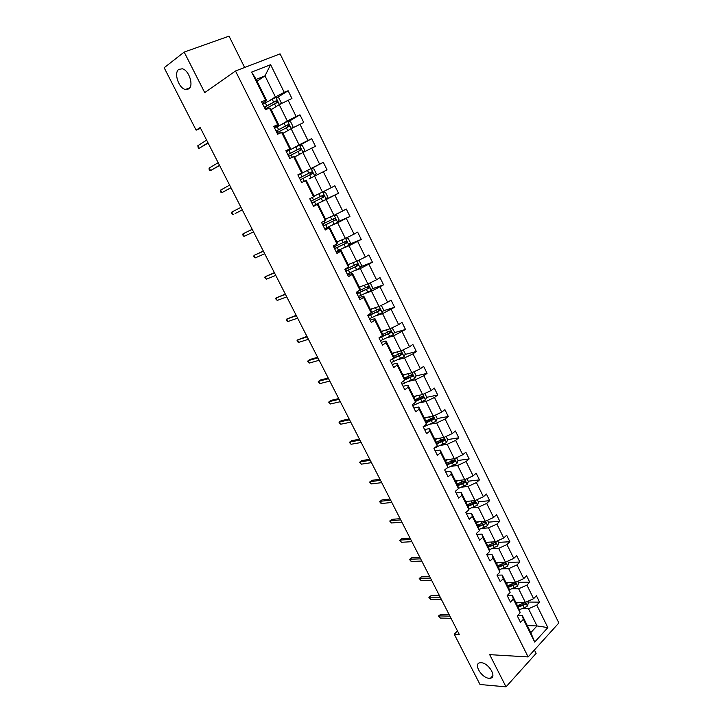 <?xml version="1.0" encoding="UTF-8"?>
<svg xmlns="http://www.w3.org/2000/svg" width="723" height="723" viewBox="0 0 723 723"><rect width="100%" height="100%" fill="white"/><g stroke="black" fill="none" stroke-linecap="round" stroke-linejoin="round"><path stroke-width="1.08" d="M188.739 88.929L185.395 89.48C178.698 88.296 173.547 72.797 178.789 69.39L182.277 68.793C189.065 70.104 194.035 85.775 188.739 88.929M489.082 678.282C481.617 678.038 473.122 663.741 479.9 662.801L481.156 662.729C488.549 662.819 497.225 677.225 490.483 678.21L489.082 678.282M244.636 67.483L229.046 36.15L184.175 52.083L164.157 67.745L196.132 130.176L200.587 128.314M558.843 622.964L280.081 53.854L235.49 70.999L528.133 656.936L558.843 622.964M528.133 656.936L489.688 654.649L506.019 686.85L536.114 653.402L534.414 649.986M506.019 686.85L480.009 684.5L454.243 634.198L459.259 634.405L200.181 127.51L196.132 130.176M270.013 100.316L275.391 96.909L264.989 75.87L270.619 64.69L284.238 92.354L288.125 90.727L277.171 97.65M257.054 81.193L264.989 75.87L256.15 79.385L266.66 100.551L262.295 103.335M275.391 96.909L284.238 92.354M281.88 124.239L287.311 121.012L279.223 104.654L291.929 98.473L288.125 90.727M288.061 100.117L296.132 116.502L299.964 114.812L288.658 121.518M293.637 147.962L299.123 144.907L291.107 128.694L303.732 122.485L299.964 114.812M299.918 124.193L307.926 140.443L311.694 138.68L300.009 145.169M305.296 171.468L310.836 168.595L302.892 152.517L315.436 146.281L311.694 138.68M311.676 148.07L319.611 164.166L323.326 162.341L311.215 168.631M314.586 195.879L322.449 192.074L314.568 176.141L327.04 169.878L323.326 162.341M323.335 171.731L331.188 187.691L334.857 185.793L338.536 193.267L326.398 199.015M326.019 218.924L333.963 215.346L326.154 199.557L338.536 193.267M334.885 195.183L342.675 211.008L346.29 209.046L349.941 216.457L337.993 221.717M337.361 241.771L345.377 238.427L337.632 222.765L349.941 216.457M346.335 218.436L354.062 234.125L357.632 232.101L361.238 239.449L349.453 244.257M348.106 264.609L356.692 261.301L349.01 245.775L361.238 239.449M357.686 241.491L365.35 257.045L368.866 254.957L372.444 262.241L360.795 266.633M359.25 287.058L367.908 283.985L360.298 268.594L372.444 262.241M368.947 264.347L376.538 279.765L380.009 277.623L383.561 284.844L372.029 288.848M370.303 309.308L379.024 306.48L371.477 291.215L383.561 284.844M380.108 287.004L387.636 302.295L391.053 300.09L394.577 307.248L383.145 310.881M381.256 331.378L390.059 328.775L382.575 313.646L394.577 307.248M391.17 309.471L398.635 324.636L402.006 322.368L405.495 329.471L394.162 332.761M392.119 353.267L400.994 350.89L393.574 335.888L405.495 329.471M402.142 331.749L409.543 346.787L412.869 344.455L416.331 351.495L405.07 354.46M402.901 374.966L411.83 372.815L404.473 357.939L413.023 353.845L416.331 351.495M413.023 353.845L420.361 368.748L423.642 366.362L427.067 373.348L415.879 375.996M413.583 396.493L422.584 394.559L415.291 379.801L423.814 375.743L427.067 373.348M423.814 375.743L431.089 390.528L434.315 388.088L437.722 395.011L426.588 397.361M424.184 417.84L433.249 416.123L426.01 401.491L434.505 397.469L437.722 395.011M434.505 397.469L441.726 412.128L444.907 409.634L448.287 416.493L437.207 418.563M434.686 439.015L443.823 437.505L436.647 422.991L445.115 419.006L448.287 416.493M445.115 419.006L452.273 433.547L455.418 430.998L458.762 437.804L447.645 439.611M445.115 460.009L454.306 458.707L447.194 444.32L455.635 440.37L458.762 437.804M455.635 440.37L462.738 454.785L465.829 452.182L469.155 458.942L457.957 460.497M455.454 480.831L464.708 479.738L457.65 465.467L466.073 461.554L469.155 458.942M466.073 461.554L473.113 475.851L476.159 473.194L479.457 479.9L468.188 481.211M465.711 501.491L475.029 500.596L468.025 486.443L476.421 482.566L479.457 479.9M476.421 482.566L483.398 496.746L486.407 494.044L489.679 500.687L478.346 501.753M475.879 521.988L485.26 521.283L478.31 507.248L486.678 503.407L489.679 500.687M486.678 503.407L493.61 517.469L496.574 514.713L499.81 521.301L488.414 522.142M485.973 542.313L495.409 541.807L488.522 527.88L496.864 524.076L499.81 521.301M496.864 524.076L503.732 538.02L506.651 535.219L509.869 541.753L498.4 542.358M495.987 562.476L505.467 562.16L498.644 548.35L506.959 544.573L509.869 541.753M506.959 544.573L513.773 558.409L516.656 555.562L519.846 562.042L508.305 562.413M505.91 582.476L515.454 582.358L508.685 568.649L516.972 564.916L519.846 562.042M516.972 564.916L523.732 578.635L526.579 575.734L529.733 582.169L518.138 582.313M515.761 602.313L525.359 602.386L518.644 588.793L526.913 585.088L529.733 582.169M526.913 585.088L533.61 598.698L536.412 595.752L539.548 602.132L527.889 602.051M527.347 625.648L537.008 625.928L528.522 608.766L536.764 605.097L539.548 602.132M536.764 605.097L547.853 627.6L534.695 642.051L523.389 619.295L520.506 622.358L517.279 615.879L520.18 612.833L513.339 599.069L510.42 602.078L507.166 595.544L510.104 592.544L503.217 578.671L500.244 581.635L496.972 575.047L499.945 572.092L493.005 558.102L489.986 561.021L486.687 554.378L489.706 551.477L482.702 537.361L479.647 540.235L476.312 533.529L479.385 530.682L472.318 516.457L469.218 519.268L465.865 512.517L468.974 509.715L461.852 495.372L458.707 498.138L455.318 491.324L458.472 488.576L451.288 474.116L448.106 476.828L444.69 469.959L447.889 467.266L440.641 452.679L437.415 455.336L433.963 448.405L437.216 445.766L429.905 431.062L426.624 433.655L423.154 426.669L426.453 424.094L419.078 409.254L415.752 411.803L412.246 404.753L415.589 402.232L408.161 387.266L404.79 389.751L401.247 382.648L404.645 380.181L397.153 365.088L393.728 367.519L390.158 360.352L393.601 357.948L386.046 342.729L382.566 345.097L378.969 337.867L382.458 335.517L374.839 320.162L371.315 322.476L367.691 315.183L371.224 312.896L363.542 297.415L359.964 299.656L356.303 292.3L359.9 290.077L352.137 274.46L348.513 276.638L344.817 269.218L348.468 267.058L340.641 251.306L336.963 253.421L333.24 245.937L336.936 243.841L329.046 227.944L325.305 230.004L321.554 222.449L325.305 220.416L317.343 204.383L313.556 206.371L309.76 198.753L313.565 196.792L305.54 180.614L301.69 182.53L297.867 174.849L301.726 172.951L293.628 156.629L289.724 158.482L285.865 150.727L289.787 148.902L281.609 132.436L277.65 134.216L273.764 126.389L277.731 124.636L269.48 108.016L265.468 109.724L261.545 101.835L265.576 100.145L251.649 72.101L270.619 64.69M269.48 108.016L270.538 108.351L278.707 124.817L274.288 127.447M278.707 124.817L277.731 124.636M271.179 109.652L279.223 104.654M287.311 121.012L296.132 116.502M281.609 132.436L282.548 132.544L290.646 148.866L286.181 151.351M290.646 148.866L289.787 148.902M282.982 133.421L291.107 128.694M299.123 144.907L307.926 140.443M293.628 156.629L294.451 156.53L302.476 172.698L297.966 175.047M302.476 172.698L301.726 172.951M295.156 156.728L302.892 152.517M310.836 168.595L319.611 164.166M305.54 180.614L306.254 180.298L314.207 196.322L313.565 196.792M309.01 178.961L314.568 176.141M322.449 192.074L331.188 187.691M325.305 220.416L325.838 219.747L317.948 203.859L313.375 206.019M317.948 203.859L317.343 204.383M320.542 202.205L326.154 199.557M333.963 215.346L342.675 211.008M336.936 243.841L337.361 242.964L329.543 227.212L324.925 229.236M329.543 227.212L329.046 227.944M331.965 225.26L337.632 222.765M345.377 238.427L354.062 234.125M348.468 267.058L348.793 265.983L341.039 250.366L336.376 252.255M341.039 250.366L340.641 251.306M343.298 248.106L349.01 245.775M356.692 261.301L365.35 257.045M359.9 290.077L360.117 288.802L352.435 273.321L347.736 275.074M352.435 273.321L352.137 274.46M354.523 270.754L360.298 268.594M367.908 283.985L376.538 279.765M371.224 312.896L371.351 311.423L363.732 296.078L358.988 297.695M363.732 296.078L363.542 297.415M365.666 293.222L371.477 291.215M379.024 306.48L387.636 302.295M382.458 335.517L382.485 333.854L374.93 318.635L370.149 320.135M374.93 318.635L374.839 320.162M376.71 315.499L382.575 313.646M390.059 328.775L398.635 324.636M393.601 357.948L393.529 356.096L386.037 341.003L381.211 342.377M386.037 341.003L386.046 342.729M387.655 337.578L393.574 335.888M400.994 350.89L409.543 346.787M404.645 380.181L404.473 378.147L397.044 363.19L392.191 364.428M397.044 363.19L397.153 365.088M398.518 359.485L404.473 357.939M411.83 372.815L420.361 368.748M415.589 402.232L415.336 400.018L407.962 385.178L403.063 386.299M407.962 385.178L408.161 387.266M409.281 381.202L415.291 379.801M422.584 394.559L431.089 390.528M426.453 424.094L426.1 421.699L418.789 406.986L413.854 407.989M418.789 406.986L419.078 409.254M419.964 402.738L426.01 401.491M433.249 416.123L441.726 412.128M437.216 445.766L436.773 443.208L429.525 428.612L424.555 429.498M429.525 428.612L429.905 431.062M430.556 424.103L436.647 422.991M443.823 437.505L452.273 433.547M447.889 467.266L447.356 464.528L440.171 450.058L435.165 450.827M440.171 450.058L440.641 452.679M441.057 445.287L447.194 444.32M454.306 458.707L462.738 454.785M458.472 488.576L457.858 485.675L450.736 471.324L445.693 471.974M450.736 471.324L451.288 474.116M451.477 466.299L457.65 465.467M464.708 479.738L473.113 475.851M468.974 509.715L468.269 506.651L461.202 492.417L456.132 492.95M461.202 492.417L461.852 495.372M461.807 487.13L468.025 486.443M475.029 500.596L483.398 496.746M479.385 530.682L478.599 527.447L471.586 513.33L466.48 513.764M471.586 513.33L472.318 516.457M472.056 507.808L478.31 507.248M485.26 521.283L493.61 517.469M489.706 551.477L488.838 548.079L481.889 534.08L476.746 534.396M481.889 534.08L482.702 537.361M482.223 528.305L488.522 527.88M495.409 541.807L503.732 538.02M499.945 572.092L498.997 568.54L492.101 554.658L486.931 554.866M492.101 554.658L493.005 558.102M492.309 548.649L498.644 548.35M505.467 562.16L513.773 558.409M510.104 592.544L509.073 588.838L502.232 575.065L497.026 575.174M502.232 575.065L503.217 578.671M502.313 568.82L508.685 568.649M515.454 582.358L523.732 578.635M520.18 612.833L519.069 608.974L512.282 595.309L507.401 595.309M512.282 595.309L513.339 599.069M512.236 588.829L518.644 588.793M525.359 602.386L533.61 598.698M534.695 642.051L530.818 632.634L522.25 615.39L517.831 615.3M522.25 615.39L523.389 619.295M184.175 52.083L204.726 92.634L235.49 70.999M457.487 630.935L454.243 634.198M522.078 608.685L528.522 608.766M530.818 632.634L537.008 625.928L547.853 627.6M266.66 100.551L265.576 100.145M251.649 72.101L256.15 79.385M474.261 502.142L473.682 502.196M464.094 481.69L462.666 481.852M453.791 461.075L451.17 461.437M443.335 440.316L439.268 440.976M432.679 419.412L426.995 420.47M421.437 398.454L415.21 399.765M409.227 377.569L404.519 378.689M396.484 356.719L393.583 357.487M383.082 335.978L380.795 336.638M449.119 614.559L440.705 614.387L439.15 615.906L449.923 616.132M440.253 618.057L438.49 616.014L439.15 615.906L440.253 618.057L451.035 618.31M438.49 616.014L440.705 614.387M516.321 602.322L515.842 602.485M518.933 602.34L516.231 603.262M527.564 601.4L528.377 603.045L527.329 606.073L524.184 607.962L519.259 609.643M518.183 607.193L525.368 604.32L524.753 602.711L517.433 605.675M525.368 604.32L517.795 606.407M439.467 595.671L431.098 595.671L429.525 597.162L440.235 597.18M430.646 599.331L429.498 598.508L428.884 597.306L429.525 597.162L430.646 599.331L441.355 599.376M428.884 597.306L431.098 595.671M429.733 576.647L421.428 576.809L419.837 578.273L430.474 578.084M420.958 580.461L419.204 578.454L419.837 578.273L420.958 580.461L431.604 580.289M419.204 578.454L421.428 576.809M506.462 582.467L505.992 582.63M509.064 582.431L506.362 583.38M517.668 581.364L518.572 583.199L517.505 586.208L509.354 589.832M508.332 587.347L515.535 584.428L514.875 582.819L507.573 585.811M515.535 584.428L507.953 586.588M496.529 562.458L496.059 562.621M499.114 562.367L496.412 563.334M507.691 561.165L508.685 563.19L507.609 566.181L499.349 569.869M498.391 567.329L505.612 564.374L504.925 562.774L497.632 565.784M505.612 564.374L498.039 566.615M419.936 557.469L411.685 557.804L410.068 559.25L420.632 558.834M411.197 561.446L409.453 559.457L410.068 559.25L411.197 561.446L421.771 561.057M409.453 559.457L411.685 557.804M486.516 542.277L486.046 542.458M489.082 542.142L486.38 543.127M497.632 540.795L498.725 543.018L497.623 545.992L489.263 549.751M488.377 547.157L495.607 544.157L494.894 542.566L487.609 545.603M495.607 544.157L488.043 546.471M410.058 538.138L401.861 538.653L400.226 540.072L410.718 539.439M401.364 542.295L399.629 540.325L400.226 540.072L401.364 542.295L411.866 541.681M399.629 540.325L401.861 538.653M476.421 521.943L475.951 522.123M478.969 521.753L476.267 522.765M487.483 520.271L488.685 522.693L487.564 525.648L479.087 529.471M478.283 526.823L485.531 523.786L484.781 522.196L477.505 525.25M485.531 523.786L477.966 526.172M400.099 518.671L391.965 519.349L390.312 520.75L400.732 519.891M391.459 522.991L389.724 521.039L390.312 520.75L391.459 522.991L401.889 522.151M389.724 521.039L391.965 519.349M466.245 501.446L465.775 501.617M468.784 501.202L466.073 502.223M477.261 499.566L478.563 502.196L477.415 505.133L468.811 509.028M468.106 506.317L475.363 503.244L474.586 501.654L467.32 504.735M474.143 501.934L473.818 503.389L467.799 505.711M390.077 499.042L381.997 499.909L380.316 501.283L390.655 500.189M381.473 503.533L380.388 502.856L379.747 501.599L380.316 501.283L381.473 503.533L391.821 502.467M379.747 501.599L381.997 499.909M455.987 480.768L455.517 480.958M458.509 480.47L455.797 481.527M466.95 478.698L468.35 481.536L467.194 484.446L458.445 488.432M457.849 485.648L465.151 482.512L464.329 480.931L457.053 484.058M463.877 481.211L463.579 482.711L457.56 485.079M379.964 479.268L371.947 480.307L370.248 481.663L380.515 480.334M371.414 483.931L370.339 483.28L369.697 482.015L370.248 481.663L371.414 483.931L381.69 482.639M369.697 482.015L371.947 480.307M445.648 459.936L445.169 460.117M448.143 459.575L445.431 460.65M456.556 457.659L458.057 460.696L456.882 463.597L446.904 468.088M447.42 464.844L454.848 461.608L453.99 460.036L446.697 463.199M453.52 460.325L453.33 461.816L447.23 464.274M369.778 459.331L361.816 460.56L360.099 461.889L370.284 460.325M361.274 464.175L359.557 462.277L360.099 461.889L361.274 464.175L371.468 462.639M359.557 462.277L361.816 460.56M435.219 438.924L434.74 439.114M437.704 438.509L434.984 439.611M446.082 436.448L447.682 439.692L446.48 442.575L434.749 447.763M436.891 443.877L444.455 440.533L443.57 438.969L436.267 442.178M443.082 439.268L442.964 440.777L436.791 443.316M359.512 439.241L351.613 440.659L349.869 441.961L359.973 440.162M351.053 444.265L349.345 442.395L349.869 441.961L351.053 444.265L361.166 442.494M349.155 418.997L341.328 420.596L339.557 421.88L349.589 419.828M340.759 424.202L339.72 423.633L339.06 422.349L339.557 421.88L340.759 424.202L350.791 422.187M338.726 398.59L330.962 400.388L329.173 401.636L339.114 399.34M330.375 403.976L328.685 402.142L329.173 401.636L330.375 403.976L340.325 401.717M328.215 378.012L320.515 380.009L318.698 381.238L328.558 378.689M319.909 383.597L318.228 381.78L318.698 381.238L319.909 383.597L329.778 381.084M317.614 357.279L309.977 359.476L308.143 360.669L317.921 357.867M309.372 363.054L308.369 362.575L307.691 361.256L308.143 360.669L309.372 363.054L319.15 360.28M306.932 336.376L297.505 339.946L307.194 336.882M298.744 342.341L297.759 341.907L297.072 340.569L297.505 339.946L298.744 342.341L308.432 339.313M296.168 315.309L286.787 319.051L296.376 315.725M288.025 321.473L287.058 321.066L286.371 319.72L286.787 319.051L288.025 321.473L297.632 318.174M285.305 294.071L275.978 297.993L285.477 294.406M277.225 300.434L275.58 298.707L275.978 297.993L277.225 300.434L286.742 296.873M274.36 272.661L265.079 276.764L274.487 272.905M266.344 279.223L264.699 277.515L265.079 276.764L266.344 279.223L275.761 275.391M263.335 251.071L254.098 255.364L263.407 251.224M255.373 257.84L254.442 257.533L253.737 256.159L254.098 255.364L255.373 257.84L264.69 253.737M424.708 417.74L424.229 417.939M427.166 417.27L424.455 418.391M435.508 415.056L437.225 418.518L435.996 421.373L423.298 426.959M426.254 422.747L433.981 419.286L433.059 417.731L425.739 420.985M432.553 418.03L432.508 419.566L426.172 422.223M414.107 396.385L413.628 396.584M416.547 395.852L413.827 396.99M424.853 393.484L426.678 397.171L425.431 400L412.706 405.666M415.499 401.446L423.416 397.867L422.467 396.312L415.129 399.611M421.934 396.629L421.961 398.174L415.445 400.967M403.416 374.848L402.937 375.047M405.847 374.261L403.118 375.418M414.107 371.73L416.041 375.635L414.776 378.454L402.024 384.202M404.627 379.991L412.761 376.258L411.785 374.713L404.428 378.057M411.224 375.038L411.125 376.737L404.591 379.548M392.634 353.131L392.155 353.339M395.047 352.481L392.318 353.664M403.271 349.796L405.314 353.927L404.03 356.719L391.251 362.548M391.947 359.096L402.024 354.478L401.012 352.941L393.538 356.376M400.415 353.276L400.361 355.011L393.493 358.021M381.762 331.233L381.292 331.441M384.157 330.519L381.428 331.73M392.083 327.799L394.505 332.038L393.195 334.812L380.388 340.723M379.06 338.048L391.188 332.508L390.149 330.98L382.476 334.541M389.516 331.333L389.516 333.104L379.593 337.442M370.809 309.146L370.33 309.363M373.176 308.378L370.447 309.616M380.705 305.666L381.491 305.693L383.597 309.959L382.268 312.707L369.444 318.707M368.097 316.014L380.262 310.357L379.186 308.829L371.251 312.562M378.518 309.2L378.581 311.007L367.953 315.716M359.756 286.877L359.277 287.094M362.106 286.046L359.376 287.302M369.254 283.326L370.474 283.398L372.598 287.7L371.242 290.42L358.391 296.511M357.045 293.791L369.245 288.016L368.143 286.498L357.813 291.369M367.411 286.895L367.555 288.73L356.918 293.547M348.603 264.419L348.125 264.645M350.935 263.515L348.206 264.808M357.731 260.786L359.367 260.904L361.509 265.251L360.126 267.944L347.257 274.116M345.892 271.378L358.129 265.486L356.999 263.976L345.034 269.643M346.48 270.89L345.711 269.345L345.151 269.887M356.204 264.392L356.43 266.254L345.793 271.179M339.674 240.804L336.936 242.115M346.136 238.048L348.161 238.229L350.321 242.603L348.92 245.278L336.023 251.541M334.65 248.775L346.913 242.765L345.757 241.256L333.782 247.031M333.945 247.356L334.686 247.185L334.098 247.673M344.889 241.708L345.214 243.597L334.577 248.631M328.314 217.894L325.576 219.223M334.46 215.102L336.864 215.355L339.042 219.765L337.614 222.413L324.69 228.766M323.308 225.983L335.608 219.846L334.424 218.346L322.431 224.22M322.856 225.07L323.579 224.835L322.955 225.278M333.457 218.843L333.899 220.741L323.262 225.892M252.21 229.308L243.027 233.791L252.237 229.372M244.302 236.285L243.389 236.014L242.684 234.632L243.027 233.791L244.302 236.285L253.529 231.902M316.855 194.785L314.116 196.141M322.702 191.947L325.467 192.282L327.664 196.728L326.209 199.358L313.267 205.802M311.866 202.991L324.202 196.728L322.991 195.237L310.989 201.211M311.676 202.603L312.372 202.304L311.721 202.684M321.871 195.806L322.892 197.352L322.485 197.686L311.848 202.946M231.857 212.038L231.541 212.924L232.255 214.324L233.149 214.559L231.857 212.038L240.976 207.338M235.156 213.565L242.295 209.914L235.156 213.565M311.08 168.613L314.749 176.032L316.186 173.493L313.972 169.01L311.007 168.604L298.03 175.165M306.76 180.108L306.281 180.352M300.334 179.801L312.688 173.412L311.459 171.929L299.439 178.003M299.449 178.021L310.086 172.634L311.396 174.08L312.688 173.412M299.512 178.147L300.199 177.831L299.53 178.192M220.605 190.113L220.307 191.044L221.03 192.454L221.907 192.652L220.605 190.113L229.616 185.115M230.935 187.691L221.907 192.652L230.999 187.808M303.299 152.309L304.609 150.059L302.368 145.531L299.367 145.07L286.371 151.731M297.388 155.517L294.65 156.927M288.694 156.403L301.084 149.896L299.828 148.414L287.799 154.595M287.835 154.668L298.463 149.164L299.801 150.601L301.084 149.896M288.079 155.165L288.793 154.903L288.152 155.318M209.254 168.007L208.974 168.983L209.706 170.402L210.574 170.565L209.254 168.007L218.165 162.711M219.494 165.305L210.574 170.565L219.602 165.522M291.776 128.351L292.932 126.426L290.673 121.853L287.637 121.337L274.613 128.098M285.657 131.866L282.919 133.303M283.452 133.149L282.973 133.403M276.954 132.806L289.372 126.173L288.097 124.69L276.05 130.99M276.114 131.116L286.742 125.486L288.106 126.914L289.372 126.173M276.538 131.975L277.289 131.776L276.683 132.264M197.822 145.721L198.292 148.17L199.141 148.296L197.822 145.721L206.624 140.126M207.962 142.738L199.141 148.296L208.125 143.055M280.172 104.166L281.157 102.576L278.879 97.967L275.797 97.397L262.747 104.257M273.827 108.007L271.089 109.471M271.64 109.363L271.161 109.616M264.907 108.595L265.693 108.45L265.115 109.001L277.56 102.25L276.258 100.768L264.202 107.167M264.293 107.356L274.921 101.609L276.34 102.169M527.356 605.991L525.531 602.304M522.241 604.03L521.41 602.358M524.184 607.962L522.991 605.558M517.532 586.127L515.626 582.277M512.381 584.13L511.523 582.404M514.342 588.097L513.14 585.666M507.636 566.109L505.648 562.087M502.44 564.067L501.563 562.295M504.428 568.07L503.208 565.621M497.65 545.919L495.58 541.726M492.426 543.85L491.523 542.015M494.424 547.88L493.203 545.404M487.591 525.576L485.431 521.211M482.331 523.461L481.391 521.572M484.338 527.528L483.109 525.034M477.442 505.061L475.201 500.515M472.146 502.91L471.188 500.967M474.18 507.004L472.932 504.491M473.818 503.389L475.363 503.244M467.221 484.374L464.889 479.656M461.889 482.187L460.894 480.189M463.931 486.317L462.675 483.786M463.579 482.711L465.124 482.53M456.909 463.524L454.487 458.626M451.541 461.292L450.519 459.241M453.601 465.458L452.336 462.91M453.258 461.861L454.794 461.645M446.516 442.503L443.994 437.415M436.367 447.166L436.114 446.66M441.102 440.235L440.063 438.12M443.181 444.428L441.907 441.861M442.856 440.84L444.374 440.596M436.032 421.301L433.429 416.032M425.856 426.019L425.332 424.961M430.583 418.997L429.507 416.828M432.679 423.226L431.396 420.632M432.363 419.647L433.872 419.367M425.467 399.936L422.765 394.469M415.264 404.699L414.46 403.082M419.982 397.587L418.879 395.354M422.096 401.852L420.795 399.232M421.789 398.283L423.289 397.966M414.803 378.382L412.011 372.725M404.582 383.199L403.497 381.021M409.281 375.987L408.152 373.701M411.414 380.298L410.113 377.659M411.125 376.737L412.607 376.385M404.058 356.656L401.166 350.8M393.809 361.518L392.49 358.87M398.5 354.216L397.334 351.866M400.65 358.554L399.331 355.897M400.361 355.011L401.843 354.622M393.222 334.74L390.23 328.694M382.946 339.665L381.617 336.99M387.627 332.264L386.425 329.851M389.796 336.638L388.468 333.954M389.516 333.104L390.98 332.67M382.295 312.643L379.204 306.389M371.993 317.614L370.646 314.921M376.656 310.122L375.427 307.646M378.843 314.532L377.505 311.83M378.581 311.007L380.036 310.538M371.279 290.357L368.088 283.895M360.94 295.391L359.593 292.67M365.594 287.79L364.338 285.251M367.799 292.246L366.453 289.516M367.555 288.73L368.992 288.224M360.162 267.881L356.873 261.211M347.582 268.486L347.23 267.79M349.805 272.969L348.441 270.221M354.442 265.269L353.149 262.666M356.665 269.76L355.3 267.004M356.43 266.254L357.858 265.712M348.956 245.214L345.558 238.337M336.322 245.838L335.68 244.555M338.572 250.357L337.189 247.591M343.19 242.557L341.871 239.882M345.431 247.085L344.058 244.311M345.214 243.597L346.624 243.009M337.65 222.35L334.143 215.255M324.97 223L324.031 221.102M327.239 227.555L325.847 224.763M331.848 219.647L330.492 216.909M334.107 224.211L332.725 221.419M333.899 220.741L335.3 220.117M326.245 199.295L322.63 191.984M313.52 199.955L312.282 197.451M315.806 204.555L314.406 201.735M320.397 196.539L319.015 193.737M322.684 201.148L321.283 198.328M322.485 197.686L323.877 197.018M301.979 176.719L300.56 173.872M304.238 181.265L302.865 178.509M308.857 173.231L307.447 170.384M311.152 177.876L309.751 175.038M310.086 172.634L311.459 171.929M303.073 152.426L299.449 145.088M290.33 153.276L288.902 150.411M292.309 157.262L291.224 155.084M297.207 149.724L295.788 146.85M299.512 154.361L298.111 151.541M298.463 149.164L299.828 148.414M291.288 128.595L287.709 121.356M278.581 129.634L277.135 126.733M280.271 133.032L279.485 131.459M285.468 126.01L284.031 123.109M287.754 130.646L286.371 127.844M286.742 125.486L288.097 124.69M279.403 104.555L275.87 97.415M266.724 105.775L265.278 102.856M268.125 108.595L267.637 107.619M273.61 102.088L272.164 99.159M275.906 106.715L274.532 103.931M274.921 101.609L276.258 100.768M185.395 89.48L189.815 87.79M490.483 678.21L492.833 675.662M463.615 482.684L465.151 482.512M453.33 461.816L454.848 461.608M442.964 440.777L444.455 440.533M432.508 419.566L433.981 419.286M421.961 398.174L423.416 397.867M411.324 376.602L412.761 376.258M400.596 354.848L402.024 354.478M389.778 332.914L391.188 332.508M368.64 315.454L368.305 314.785M378.87 310.8L380.262 310.357M357.605 293.267L356.936 291.911M367.871 288.495L369.245 288.016M356.764 266.001L358.129 265.486M335.255 248.332L334.686 247.185M345.576 243.317L346.913 242.765M323.94 225.576L323.579 224.835M334.279 220.434L335.608 219.846M322.892 197.352L324.202 196.728M288.793 154.903L288.504 154.315M277.289 131.776L276.782 130.746M265.693 108.45L264.952 106.968M276.331 103.018L277.56 102.25"/></g></svg>
